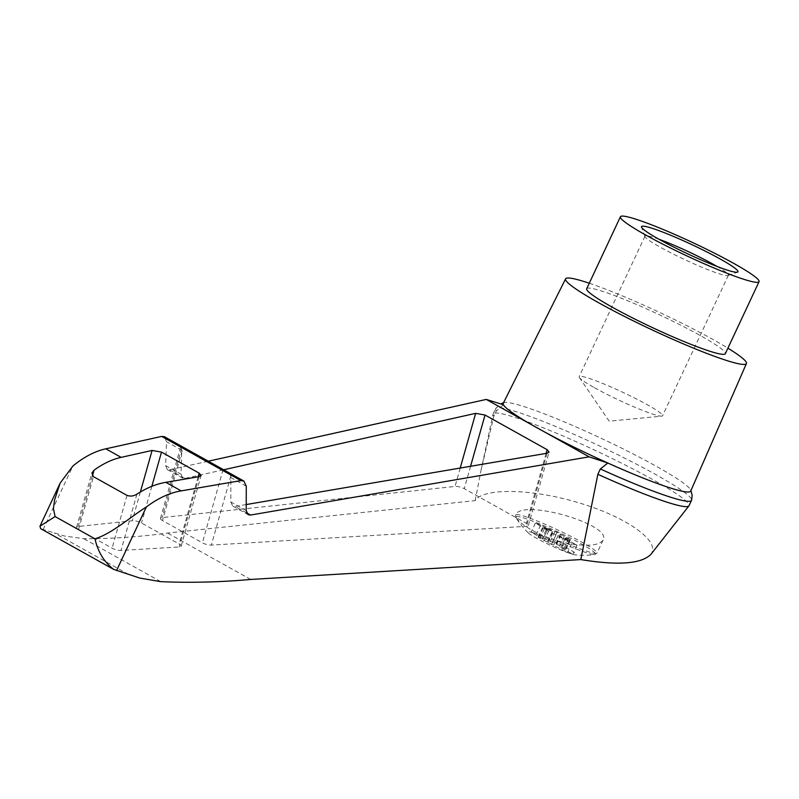 <?xml version="1.0" encoding="UTF-8"?>
<svg xmlns="http://www.w3.org/2000/svg" width="799" height="799" viewBox="0 0 799 799"><rect width="100%" height="100%" fill="white"/><g stroke="black" fill="none" stroke-linecap="round" stroke-linejoin="round"><path stroke-width="0.6" stroke-dasharray="4 3" d="M594.406 387.695A46.042 4.375 25.1 0 0 661.742 416.139A46.042 4.375 25.1 0 0 662.561 415.75A46.042 4.375 25.1 0 0 622.721 392.259A46.042 4.375 25.1 0 0 579.175 376.689A46.042 4.375 25.1 0 0 579.405 377.567A46.042 4.375 25.1 0 0 594.406 387.695M658.925 239.241A46.042 4.375 25.1 0 0 644.993 236.174A46.042 4.375 25.1 0 0 645.003 236.644A46.042 4.375 25.1 0 0 660.234 247.181A46.042 4.375 25.1 0 0 701.862 267.236A46.042 4.375 25.1 0 0 728.019 275.525A46.042 4.375 25.1 0 0 728.388 275.246A46.042 4.375 25.1 0 0 717.112 266.496M547.605 529.298L544.658 527.18L557.023 532.294L570.446 539.575L566.451 538.206L561.957 547.804L560.898 547.565L572.883 554.246L567.52 552.528L538.057 537.288L543.11 538.896L547.605 529.298L546.546 529.058L542.052 538.656M565.822 538.356L565.542 538.955L568.059 540.673L568.339 540.074L565.392 537.967L566.451 538.206M568.339 540.074L561.767 537.048L561.487 537.647L559.759 536.838L555.545 545.837M538.057 537.288L542.551 527.69L552.618 533.352L561.767 537.048M542.551 527.69L546.546 529.058M533.163 532.713A26.886 2.557 25.1 0 0 527.949 532.543A26.886 2.557 25.1 0 0 528.259 532.863A26.886 2.557 25.1 0 0 550.92 545.547A26.886 2.557 25.1 0 0 575.17 554.836A26.886 2.557 25.1 0 0 563.704 546.176A26.886 2.557 25.1 0 0 533.163 532.713M565.542 538.955L565.113 538.566L560.898 547.565L565.392 537.967M564.204 536.469L559.699 546.067L565.952 549.173L561.957 547.804M559.699 546.067L555.894 543.51L548.464 540.623L536.479 533.942L531.125 532.214L543.11 538.896L547.325 529.897L535.34 523.215L540.703 524.933L552.678 531.625L544.379 527.789L544.658 527.18M565.113 538.566L577.098 545.248L572.883 554.246M113.638 569.367L41.009 528.828L64.389 536.009L83.855 538.726C111.141 538.826 139.036 536.938 167.55 533.053L475.175 500.623C483.495 487.41 533.143 488.678 580.503 503.31C628.004 517.752 661.153 541.852 650.815 554.446M475.175 500.623L480.928 470.801L493.832 416.229A108.165 10.277 -154.9 0 1 493.053 414.162A108.165 10.277 -154.9 0 1 493.123 413.942A108.165 10.277 -154.9 0 1 595.435 450.516A108.165 10.277 -154.9 0 1 689.028 505.707M503.47 404.783L496.329 410.896L493.832 416.229M180.993 445.962L181.743 450.197L181.043 474.197L165.643 465.607L166.512 441.687L164.424 436.713M165.643 465.607L167.311 469.582L169.518 469.832L208.06 461.263M78.542 529.457A6.652 1.988 -164.2 0 1 76.564 527.29A6.652 1.988 -164.2 0 1 78.152 526.511L132.264 520.758A6.652 1.988 -164.2 0 1 141.503 522.985L179.166 543.999A6.652 1.988 -164.2 0 1 181.153 546.176A6.652 1.988 -164.2 0 1 179.256 546.985L121.039 550.441A6.652 1.988 -164.2 0 1 112.11 548.194L78.542 529.457L93.443 476.653M162.487 520.539A6.652 1.988 -164.2 0 1 160.499 518.371A6.652 1.988 -164.2 0 1 162.087 517.582L455.021 486.451A6.652 1.988 -164.2 0 1 464.259 488.678L526.381 523.355A6.652 1.988 -164.2 0 1 528.369 525.522A6.652 1.988 -164.2 0 1 526.471 526.331L211.335 545.078A6.652 1.988 -164.2 0 1 202.407 542.821L162.487 520.539L183.131 447.35M246.212 510.571L230.821 501.982L230.871 475.844L227.296 471.8M160.769 581.652L83.855 538.726M250.696 579.455L167.55 533.053M128.669 574.461L54.242 532.923M223.4 469.832L184.939 478.441L182.731 478.192L181.043 474.197M246.232 504.549L235.116 506.446L232.729 506.097L248.149 514.706M230.821 501.982L232.729 506.097M516.224 517.992A57.129 17.029 15.8 0 0 557.093 540.793L566.221 543.15C586.766 546.736 599.06 545.707 603.095 540.084C612.753 524.593 521.268 498.266 515.645 514.926L515.914 517.562A44.035 4.185 25.1 0 0 516.224 517.992L515.645 514.926A44.934 4.275 25.1 0 1 558.211 530.166A44.934 4.275 25.1 0 1 597.013 553.058A44.934 4.275 25.1 0 1 566.221 543.15M547.185 528.908L546.906 529.507L544.379 527.789M577.098 545.248L571.744 543.53L559.759 536.838M568.059 540.673L561.487 537.647M535.34 523.215L531.125 532.214M571.744 543.53L567.52 552.528M552.678 531.625L548.464 540.623M540.703 524.933L536.479 533.942M503.26 403.295A103.5 9.838 -154.9 0 1 504.519 402.546A103.5 9.838 -154.9 0 1 656.458 466.386A103.5 9.838 -154.9 0 1 690.486 489.657A103.5 9.838 -154.9 0 1 690.716 491.105M589.272 283.226A99.845 9.488 -154.9 0 1 713.377 339.705A99.845 9.488 -154.9 0 1 727.909 348.174M586.686 288.749A76.544 7.281 -154.9 0 1 627.724 300.784A76.544 7.281 -154.9 0 1 699.994 335.39A76.544 7.281 -154.9 0 1 725.322 353.687M496.329 410.896A108.165 10.277 -154.9 0 1 495.62 408.619A108.165 10.277 -154.9 0 1 495.68 408.509A108.165 10.277 -154.9 0 1 597.932 445.193A108.165 10.277 -154.9 0 1 691.564 500.274M43.116 529.567L72.899 465.997M92.444 475.854L78.152 526.511M127.001 495.38L112.11 548.194M136.919 494.142L121.039 550.441M181.613 448.359L162.087 517.582M223.051 469.632L202.407 542.821M230.871 475.844L211.335 545.078M470.571 466.286L464.259 488.678M546.116 453.403L526.381 523.355M547.095 453.233L526.471 526.331M140.374 491.994L132.264 520.758M151.85 486.301L141.503 522.985M198.112 476.833L179.166 543.999M199.091 476.663L179.256 546.985M246.282 486.211L231.051 477.712M181.743 450.197L166.512 441.687M184.939 478.441L169.518 469.832M246.611 512.858L235.116 506.446M557.093 540.793A44.035 4.185 25.1 0 0 594.826 554.536A44.035 4.185 25.1 0 0 557.402 531.715A44.035 4.185 25.1 0 0 515.914 517.562A79.87 79.87 0 0 0 528.259 532.863M565.922 539.145L565.642 539.744M568.089 539.844L567.809 540.444M569.817 539.425L565.312 549.033M568.608 538.506L564.114 548.104M561.188 534.781L556.683 544.389M560.389 533.912L555.894 543.51M557.023 532.294L552.528 541.892M554.876 531.744L550.381 541.342M551.23 530.216L550.95 530.816M547.075 528.119L546.796 528.718M544.918 527.42L544.638 528.019M543.19 527.829L538.696 537.437M544.389 528.758L539.894 538.356M548.803 530.796L544.309 540.394M551.819 532.474L547.325 542.082M552.618 533.352L548.114 542.95M555.974 534.97L551.48 544.568M558.121 535.52L553.627 545.118M460.214 468.054L455.021 486.451M579.405 377.567L609.188 421.163L661.742 416.139M644.993 236.174L579.175 376.689M728.388 275.246L662.561 415.75M480.928 470.801L493.053 414.162M728.019 275.525L737.527 272.139M645.003 236.644L641.527 227.166M76.564 527.29L91.865 473.048M160.499 518.371L180.924 445.962M528.369 525.522L549.093 452.074M181.153 546.176L201.088 475.505M167.311 469.582L182.731 478.192M603.095 540.084L597.013 553.058L594.826 554.536A79.87 79.87 0 0 1 575.17 554.836M565.952 549.173L570.446 539.575M493.123 413.942L495.62 408.619M495.68 408.509L500.663 403.914M503.51 402.786L504.519 402.546M690.945 490.586L690.486 489.657"/><path stroke-width="1.2" d="M717.112 266.496A46.042 4.375 25.1 0 0 658.925 239.241M690.945 490.586L692.164 495.37L691.564 500.274A108.165 10.277 -154.9 0 1 691.515 500.384L689.028 505.707A108.165 10.277 -154.9 0 1 688.908 505.907L650.815 554.446C641.217 563.944 617.887 565.652 580.813 559.58L250.696 579.455C220.125 582.191 190.152 582.93 160.769 581.652L139.705 578.047L113.638 569.367L40.639 528.648L39.95 526.221L55.091 516.563L53.393 508.474L54.672 499.635L60.105 483.185L39.95 526.221M688.908 505.907A108.165 10.277 -154.9 0 1 597.862 474.286L580.813 559.58M691.515 500.384A108.165 10.277 -154.9 0 1 600.359 468.963L597.862 474.286M600.359 468.963L607.829 463.03A103.5 9.838 -154.9 0 1 543.5 431.37L486.261 399.42L208.06 461.263M113.638 569.367C104.21 562.176 97.987 551.989 94.961 538.816C112.26 533.462 130.517 516.873 146.347 506.985C158.022 498.186 169.628 492.813 181.183 490.886L240.889 480.618L243.865 481.048L246.282 486.211L246.212 510.571L248.149 514.706L250.536 515.055L589.113 456.828L607.829 463.03A103.5 9.838 -154.9 0 0 690.716 491.105L746.426 363.545A99.845 9.488 -154.9 0 1 651.974 329.817A99.845 9.488 -154.9 0 1 565.602 278.841A99.845 9.488 -154.9 0 1 589.272 283.226M589.113 456.828L543.5 431.37A103.5 9.838 -154.9 0 1 531.874 424.888A103.5 9.838 -154.9 0 1 503.47 404.783L486.261 399.42M243.865 481.048L164.424 436.713L161.678 436.404L105.818 448.818C95.011 451.175 84.045 456.898 72.899 465.997L60.105 483.185M94.961 538.816L55.091 516.563M733.722 263.38A76.544 7.281 -154.9 0 1 759.05 281.687A76.544 7.281 -154.9 0 1 686.641 255.8A76.544 7.281 -154.9 0 1 620.414 216.739A76.544 7.281 -154.9 0 1 661.452 228.784A76.544 7.281 -154.9 0 1 733.722 263.38M720.328 259.076A53.253 5.064 -154.9 0 1 737.527 272.139A53.253 5.064 -154.9 0 1 707.275 262.541A53.253 5.064 -154.9 0 1 659.135 239.35A53.253 5.064 -154.9 0 1 641.527 227.166A53.253 5.064 -154.9 0 1 667.974 234.147A53.253 5.064 -154.9 0 1 720.328 259.076M93.443 476.653L91.865 473.048L94.032 470.202C103.251 463.56 112.289 459.285 121.138 457.368L152.1 450.436L161.498 452.114L199.161 473.138L201.088 475.505L199.091 476.663L165.862 482.336C156.364 483.884 146.716 487.819 136.919 494.142C133.703 496.169 130.387 496.579 127.001 495.38L93.443 476.653M223.4 469.832L475.645 413.353L485.033 415.021L547.165 449.697L549.093 452.074L547.095 453.233L246.232 504.549M727.909 348.174A99.845 9.488 -154.9 0 1 746.426 363.545M503.47 404.783A103.5 9.838 -154.9 0 1 503.26 403.295L565.602 278.841M759.05 281.687L725.322 353.687A76.544 7.281 -154.9 0 1 652.913 327.81A76.544 7.281 -154.9 0 1 586.686 288.749L620.414 216.739M116.564 570.556L146.347 506.985M94.032 470.202L92.444 475.854M485.033 415.021L470.571 466.286M547.165 449.697L546.116 453.403M152.1 450.436L140.374 491.994M161.498 452.114L151.85 486.301M199.161 473.138L198.112 476.833M181.183 490.886L165.862 482.336M121.138 457.368L105.818 448.818M240.889 480.618L161.678 436.404M250.536 515.055L246.611 512.858M475.645 413.353L460.214 468.054M500.663 403.914L503.51 402.786"/></g></svg>
